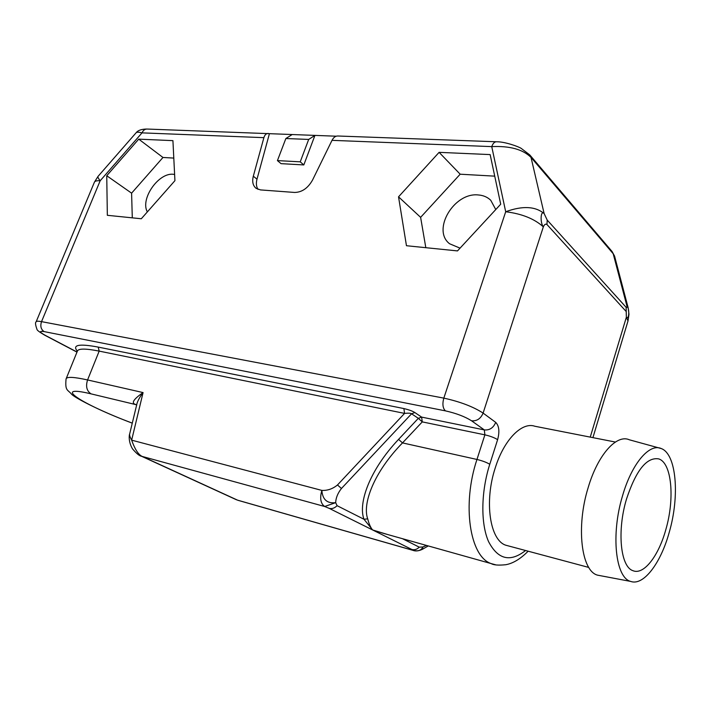 <?xml version="1.0" encoding="UTF-8"?>
<svg xmlns="http://www.w3.org/2000/svg" width="711" height="711" viewBox="0 0 711 711"><rect width="100%" height="100%" fill="white"/><g stroke="black" fill="none" stroke-linecap="round" stroke-linejoin="round"><path stroke-width="1.07" d="M336.187 136.201L147.275 129.055C144.973 128.949 143.222 130.22 142.013 132.868L100.171 180.772C96.74 180.532 94.794 181.074 94.323 182.389L36.119 321.861C36.359 321.088 38.163 321.017 41.531 321.639L100.171 180.772C98.216 178.283 97.531 176.799 98.1 176.31L136.041 132.85C136.619 131.988 138.609 131.997 142.013 132.868L263.888 137.658L253.312 176.204C251.952 181.678 252.912 185.74 256.182 188.388L260.537 189.917L294.612 192.45C301.962 192.308 307.934 188.184 312.529 180.079L332.01 140.343L491.736 146.617C509.751 145.782 522.852 149.372 531.019 157.389L613.193 253.72L614.571 256.093L628.133 307.694L626.72 305.25C627.138 307.259 626.933 307.943 626.115 307.294L547.212 220.09L546.955 224.516C545.621 223.636 544.413 224.418 543.337 226.862C534.441 218.81 521.892 213.762 505.699 211.745L491.736 146.617C492.972 143.293 494.598 141.676 496.625 141.782C504.766 141.596 518.897 146.715 521.252 148.421L529.757 154.909L531.019 157.389L544.128 213.567L547.212 220.09M106.739 175.741L107.343 215.309L141.302 218.757L174.924 180.674L172.924 140.645L138.725 139.143L106.739 175.741L131.597 193.161L132.29 217.842M398.533 196.831L406.461 245.722L457.493 250.912L500.704 204.217L490.146 154.589L439.105 152.35L398.533 196.831L420.619 217.344L425.818 247.695M592.921 437.638L628.009 320.954L626.364 317.23L626.115 307.294M615.379 442.046L534.876 426.253C521.945 421.614 503.992 439.674 495.238 467.945C484.093 501.522 489.879 540.218 505.788 545.213L588.761 567.431M414.86 412.549L411.553 413.793L418.335 418.335L422.272 421.89L421.623 417.108L418.335 418.335L398.569 439.371L402.506 442.909L476.965 459.457L484.884 434.839L484.315 429.906L421.623 417.108L414.86 412.549C412.576 411.091 408.914 409.767 403.884 408.567L404.568 413.402L99.184 351.11C85.382 348.39 78.103 348.443 77.33 351.261L66.061 378.963C66.647 376.572 73.82 376.901 87.569 379.95L99.184 351.11L98.207 347.092C79.001 343.502 72.042 344.871 77.348 351.19M525.562 550.51C510.276 562.543 497.949 559.575 488.573 541.622C480.583 523.652 480.947 491.861 489.772 464.274L497.62 439.665C494.492 437.692 490.252 436.083 484.884 434.839L422.272 421.89L402.506 442.909C373.666 472.415 362.237 503.859 367.703 518.843C369.045 524.096 370.698 527.811 372.662 529.979L383.193 533.286M398.569 439.371C369.373 470.247 357.953 503.388 363.988 519.261L337.085 505.672L335.663 502.659C335.876 497.842 337.805 493.123 341.449 488.493L411.553 413.793C410.745 413.118 408.416 412.993 404.568 413.402L337.485 484.964C332.757 488.866 327.549 490.679 321.861 490.412C322.554 499.611 327.158 503.69 335.663 502.659L324.687 506.499C320.599 503.584 319.657 498.215 321.861 490.412L131.651 440.153C129.917 436.954 129.26 434.848 129.695 433.843L136.69 404.843C137.187 401.813 139.32 397.725 143.071 392.579L131.651 440.153C134.983 449.548 138.601 455.013 142.502 456.569L237.554 500.153L412.709 550.234C417.837 551.62 421.241 550.527 422.938 546.963L426.493 545.435M422.147 549.443L422.938 546.963L419.259 547.168L402.479 538.698M136.494 404.915L135.517 404.426C130.993 403.164 133.517 399.218 143.071 392.579L87.569 379.95C85.56 386.349 86.715 390.988 91.052 393.867L136.361 404.737M236.594 499.833L141.507 456.249L324.687 506.499L329.255 508.392C332.028 509.032 334.641 508.125 337.085 505.672M367.703 518.843L363.988 519.261L372.662 529.979L387.771 534.565M237.856 500.277L412.993 550.367L411.936 549.514C414.575 550.154 417.019 549.372 419.259 547.168M590.246 437.114L626.364 317.23C629.306 320.003 629.653 308.45 626.72 305.25L613.193 253.72L611.975 251.401L529.757 154.909M497.62 439.665C499.753 431.621 499.122 425.853 495.709 422.378C493.398 427.88 489.603 430.395 484.315 429.906L471.553 420.788C464.95 416.61 456.249 413.304 445.45 410.869C442.766 408.283 442.224 404.035 443.824 398.124L505.699 211.745C522.452 205.63 535.259 206.234 544.128 213.567C540.627 209.603 539.925 222.676 543.337 226.862L483.107 413.091C473.242 406.701 460.15 401.706 443.824 398.124L41.531 321.639C40.092 326.091 40.954 329.406 44.126 331.602C38.954 330.802 39.381 332.081 45.406 335.423L77.019 352.016M268.376 133.472C266.287 133.366 264.785 134.761 263.888 137.658M496.625 141.782L337.938 136.005C335.574 135.89 333.601 137.339 332.01 140.343M314.929 135.419L308.69 139.427L285.858 138.529L277.432 160.597L281.049 163.654L303.819 164.934L314.929 135.419M292.123 134.583L285.858 138.529M308.69 139.427L300.238 161.832L303.819 164.934M269.407 133.757L256.991 179.181C255.933 183.251 256.262 186.646 257.986 189.366M300.238 161.832L277.432 160.597M460.053 248.148L449.556 243.74C431.613 229.973 454.062 192.112 478.361 194.965C483.329 195.329 487.462 197.107 490.75 200.28L495.771 209.549M494.732 176.15L460.177 174.204L420.619 217.344M439.105 152.35L460.177 174.204M147.355 211.905C139.996 199.124 158.491 172.391 173.377 174.284L174.613 174.426M173.795 158.082L162.97 157.469L131.597 193.161M138.725 139.143L162.97 157.469M629.368 439.798C616.633 433.897 597.747 454.764 588.113 487.79C575.91 526.958 581.349 571.235 597.622 575.172L630.613 581.402C615.486 577.688 610.802 534.45 622.472 496.02C631.715 463.625 649.463 442.962 661.301 448.57L629.368 439.798M630.613 581.402C643.526 586.22 660.839 563.103 669.291 532.13C679.867 495.807 676.419 454.071 661.301 448.57M665.86 529.491C674.961 498.367 671.735 462.701 658.653 458.888C646.717 456.951 635.998 470.362 626.489 499.113C616.89 530.824 620.445 566.685 632.834 570.64C643.651 575.466 658.59 556.064 665.86 529.491M625.991 311.302L546.955 224.516M495.709 422.378L483.107 413.091C480.743 418.681 476.894 421.25 471.553 420.788M45.406 335.423L44.429 335.041M403.884 408.567L98.207 347.092M445.45 410.869L44.126 331.602M495.585 564.792L491.177 563.592C469.767 556.704 461.777 504.632 476.965 459.457C482.334 460.772 486.608 462.372 489.772 464.274M132.282 423.116C81.756 404.292 50.374 384.029 91.052 393.867M411.936 549.514L329.255 508.392M129.642 434.065C129.446 433.932 127.829 440.909 132.468 448.819C136.468 453.52 139.48 456 141.507 456.249L139.88 455.511M428.28 545.941L422.263 549.372C418.663 551.043 415.571 551.363 412.993 550.367L413.615 550.536M337.485 484.964L341.449 488.493M253.312 176.204L256.991 179.181M76.975 352.123L44.757 335.219C39.505 332.117 36.901 330.153 36.972 329.326C35.399 324.909 35.115 322.421 36.119 321.861M383.211 533.286L491.177 563.592C493.621 565.085 498.473 565.458 505.717 564.73C512.995 563.459 520.47 558.944 528.157 551.203M136.69 404.843L136.663 405.359M66.061 378.963C64.95 391.077 67.563 389.415 71.518 394.134C73.775 397.058 97.087 409.892 132.273 423.169M612.091 251.543L614.571 256.093M136.228 132.637C138.041 130.335 141.533 129.135 146.715 129.038M97.976 176.461L94.43 182.14M628.133 307.694L628.986 314.262L628.009 320.954"/></g></svg>
